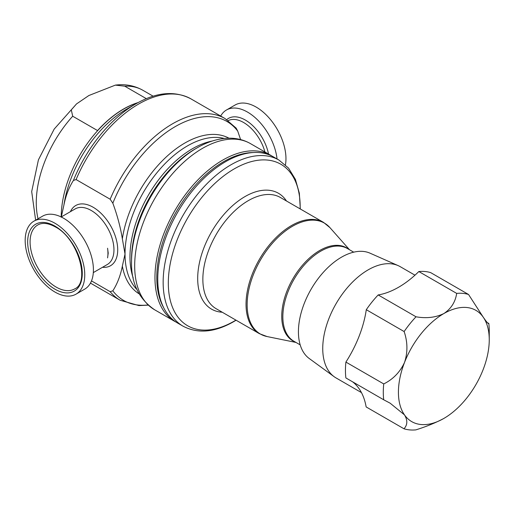 <?xml version="1.0" encoding="UTF-8"?>
<svg xmlns="http://www.w3.org/2000/svg" width="515" height="515" viewBox="0 0 515 515"><rect width="100%" height="100%" fill="white"/><g stroke="black" fill="none" stroke-linecap="round" stroke-linejoin="round"><path stroke-width="0.77" d="M177.63 323.053A95.906 55.369 -60 0 1 162.927 246.202A95.906 55.369 -60 0 1 225.583 161.691A95.906 55.369 -60 0 1 273.536 156.94L278.918 160.049A95.906 55.369 -60 0 0 230.965 164.794A95.906 55.369 -60 0 0 168.315 249.311A95.906 55.369 -60 0 0 183.012 326.162L177.63 323.053M63.912 205.112A89.874 51.886 -60 0 1 126.349 109.322A89.874 51.886 -60 0 1 126.355 109.322L135.863 103.83A103.328 59.656 -60 0 1 135.87 103.83A103.328 59.656 -60 0 0 73.426 180.437C68.965 187.396 65.791 195.623 63.912 205.112L61.234 217.214M147.985 304.97A103.328 59.656 -60 0 1 112.837 290.814C117.298 283.855 120.471 275.628 122.351 266.139L125.029 254.043L122.351 238.851C120.465 227.173 117.291 215.289 112.837 203.193A103.328 59.656 -60 0 1 237.718 131.093L236.153 128.126L225.049 118.566L190.994 98.899C174.862 90.421 156.483 92.063 135.863 103.83L126.349 109.322M195.101 149.015L197.148 147.831C208.35 141.31 219.467 138.097 230.488 138.194C237.724 138.348 244.374 140.151 250.451 143.608A95.906 55.369 -60 0 0 202.498 148.359A95.906 55.369 -60 0 0 139.842 232.877A95.906 55.369 -60 0 0 154.545 309.727C138.67 298.777 131.003 282.684 131.55 261.453A92.771 53.56 -60 0 1 197.148 147.831L195.095 149.015A89.874 51.886 -60 0 1 195.101 149.015L195.101 149.015A89.874 51.886 -60 0 0 131.55 259.084L131.55 261.453M146.312 98.642L124.727 86.179L115.36 85.123L88.876 95.52L76.503 103.933L71.295 109.875L72.699 116.216L97.554 130.565A88.31 50.985 -60 0 1 123.568 108.993A88.31 50.985 -60 0 1 138.078 102.588M107.564 248.236L108.214 253.135L107.564 257.893A32.11 18.54 -120 0 0 107.564 248.236M220.69 116.042A42.133 24.327 60 0 1 226.452 110.004A42.133 24.327 60 0 1 251.056 114.375A42.133 24.327 60 0 1 277.044 158.961M226.452 110.004L235.11 105.009A42.133 24.327 60 0 1 259.715 109.38A42.133 24.327 60 0 1 285.432 164.864M443.84 418.444L443.763 418.489A64.221 37.08 120 0 0 443.84 418.444L443.84 418.444A64.221 37.08 120 0 0 483.128 369.615A64.221 37.08 120 0 0 489.25 339.784A64.221 37.08 120 0 0 483.205 317.131C486.694 322.203 488.568 324.315 488.819 323.478A74.926 43.26 -60 0 1 489.25 331.042L489.25 339.784M361.453 392.597L336.038 377.926A64.221 37.08 -60 0 1 334.113 376.671A64.221 37.08 -60 0 1 326.755 324.65A64.221 37.08 -60 0 1 368.148 269.866A64.221 37.08 -60 0 1 398.211 265.643A64.221 37.08 -60 0 1 400.258 266.686L414.981 275.184M443.66 418.547C435.561 422.828 426.291 426.607 415.856 429.877A74.926 43.26 -60 0 1 403.992 428.783C407.571 424.881 407.732 420.246 404.468 414.871L390.158 403.2L383.72 399.788A74.926 43.26 -60 0 1 383.746 383.933C393.177 379.22 400.11 372.036 404.545 362.393C407.835 352.247 407.693 341.966 404.133 331.551A74.926 43.26 -60 0 1 416.023 316.789C426.459 318.618 435.761 317.53 443.917 313.519C451.134 308.697 455.389 301.99 456.676 293.396A74.926 43.26 -60 0 1 468.547 294.483L483.205 317.131A64.221 37.08 120 0 0 443.917 313.519A64.221 37.08 120 0 0 404.545 362.393A64.221 37.08 120 0 0 404.468 414.871A64.221 37.08 120 0 0 443.763 418.489L443.66 418.547M334.113 376.671L309.219 358.498A60.925 35.175 -60 0 1 302.234 309.148A60.925 35.175 -60 0 1 341.509 257.178A60.925 35.175 -60 0 1 370.027 253.174L398.211 265.643M56.18 287.093A36.906 21.308 -120 0 0 74.63 288.921C90.415 282.561 78.042 238.348 55.324 226.909C48.198 223.008 42.327 222.371 37.724 224.997A36.906 21.308 -120 0 0 32.072 254.571A36.906 21.308 -120 0 0 56.18 287.093M76.033 294.142L84.692 289.147A42.133 24.327 -120 0 0 91.149 255.389A42.133 24.327 -120 0 0 63.628 218.257A42.133 24.327 -120 0 0 42.565 216.171L33.906 221.173A42.133 24.327 -120 0 0 27.443 254.931A42.133 24.327 -120 0 0 54.97 292.057A42.133 24.327 -120 0 0 76.033 294.142A42.133 24.327 -120 0 0 82.49 260.384A42.133 24.327 -120 0 0 54.97 223.259A42.133 24.327 -120 0 0 33.906 221.173M398.423 287.344A64.221 37.08 -60 0 1 398.501 287.299A85.632 49.44 -60 0 0 418.837 271.547A74.926 43.26 -60 0 1 430.701 272.635L468.547 294.483M487.299 322.602L488.819 323.478L488.239 323.452M352.627 381.834A85.632 49.44 -60 0 1 359.058 388.658A85.632 49.44 -60 0 1 366.146 406.934L403.992 428.783M404.133 331.551L366.287 309.702A85.632 49.44 -60 0 1 359.135 336.173A85.632 49.44 -60 0 1 345.9 362.084A74.926 43.26 -60 0 0 345.88 377.939L383.72 399.788M345.9 362.084L383.746 383.933M398.501 287.299A85.632 49.44 -60 0 1 378.177 294.941L416.023 316.789M418.837 271.547L456.676 293.396M366.287 309.702A74.926 43.26 -60 0 1 378.177 294.941M237.718 131.093L240.608 139.584M112.837 290.814L110.159 291.683L91.496 280.907M73.426 180.437L76.098 179.568L110.159 199.228L112.837 203.193M353.708 252.17L347.451 248.558A53.521 30.9 120 0 0 320.691 251.211A53.521 30.9 120 0 0 285.728 298.372A53.521 30.9 120 0 0 293.93 341.258L300.187 344.87M222.248 312.232A66.899 38.625 -60 0 1 199.17 264.105A66.899 38.625 -60 0 1 244.992 196.582A66.899 38.625 -60 0 1 286.475 200.992M300.148 208.884A93.228 53.824 120 0 0 234.248 168.875A93.228 53.824 120 0 0 168.321 283.057A93.228 53.824 120 0 0 234.248 321.122A93.228 53.824 120 0 0 235.928 320.124M323.562 222.403L280.385 197.477A64.221 37.08 120 0 0 248.275 200.657A64.221 37.08 120 0 0 206.315 257.249A64.221 37.08 120 0 0 216.158 308.717L259.335 333.643A64.221 37.08 -60 0 1 249.492 282.181A64.221 37.08 -60 0 1 291.451 225.583A64.221 37.08 -60 0 1 323.562 222.403L329.935 227.636A64.04 36.977 120 0 0 292.43 226.297A64.04 36.977 120 0 0 249.131 288.265A64.04 36.977 120 0 0 267.053 336.546L295.99 342.443M295.166 341.966A53.702 31.003 -60 0 1 284.061 299.827A53.702 31.003 -60 0 1 319.712 250.496A53.702 31.003 -60 0 1 348.681 249.266M136.951 289.533A88.31 50.985 -60 0 1 125.029 254.043A88.31 50.985 -60 0 1 187.466 145.887A88.31 50.985 -60 0 1 224.167 138.464M139.108 293.833A89.874 51.886 -60 0 1 122.351 266.139M154.545 309.727L174.83 321.437A95.906 55.369 -60 0 1 160.126 244.586A95.906 55.369 -60 0 1 222.783 160.068A95.906 55.369 -60 0 1 270.736 155.324L250.451 143.608M133.218 277.952A88.31 50.985 -60 0 1 192.423 148.745A88.31 50.985 -60 0 1 212.27 141.026M93.318 272.596L107.307 264.517A32.11 18.54 -120 0 0 113.957 249.82A32.11 18.54 -120 0 0 99.942 217.504A32.11 18.54 -120 0 0 75.196 208.903L61.208 216.976A88.31 50.985 -60 0 1 123.677 109.058A88.31 50.985 -60 0 1 137.672 102.813M38.033 218.791A88.31 50.985 -60 0 1 72.699 116.216M253.264 152.53A94.625 54.629 120 0 0 223.69 161.646A94.625 54.629 120 0 0 163.673 307.706M70.413 211.665A34.769 20.072 60 0 1 97.921 210.551A34.769 20.072 60 0 1 117.716 249.82A34.769 20.072 60 0 1 102.524 267.285M228.203 120.594A32.11 18.54 60 0 1 246.325 124.263A32.11 18.54 60 0 1 264.929 151.97M226.755 119.609A33.861 19.551 60 0 1 248.23 121.913A33.861 19.551 60 0 1 268.54 154.056M54.97 226.124A38.619 22.3 60 0 1 82.278 273.426A38.619 22.3 60 0 1 54.97 289.192A38.619 22.3 60 0 1 27.662 241.895A38.619 22.3 60 0 1 54.97 226.124M124.727 86.179A88.31 50.985 -60 0 1 142.861 90.273C134.421 85.567 125.254 83.855 115.36 85.123M122.351 238.851A89.874 51.886 -60 0 1 165.553 157.616A89.874 51.886 -60 0 1 228.969 138.187M148.178 305.144L138.928 305.582L120.156 300.251A104.899 60.564 -60 0 1 110.159 291.683M76.098 179.568A104.899 60.564 -60 0 1 190.994 98.899M110.159 199.228A104.899 60.564 -60 0 1 225.049 118.566M183.012 326.162C197.889 333.965 214.768 332.465 233.643 321.675L236.082 320.214M259.335 333.643L267.053 336.546M76.503 103.94L54.184 129.091L38.425 159.843L31.692 191.599L35.632 220.175M174.83 321.437L176.259 322.216M272.126 156.167L270.736 155.324M153.122 96.189L142.861 90.273M120.156 300.251L90.453 283.108M300.309 208.981L299.344 193.209L295.417 179.394L288.542 168.122L278.918 160.049M349.511 249.749L329.935 227.636"/></g></svg>
